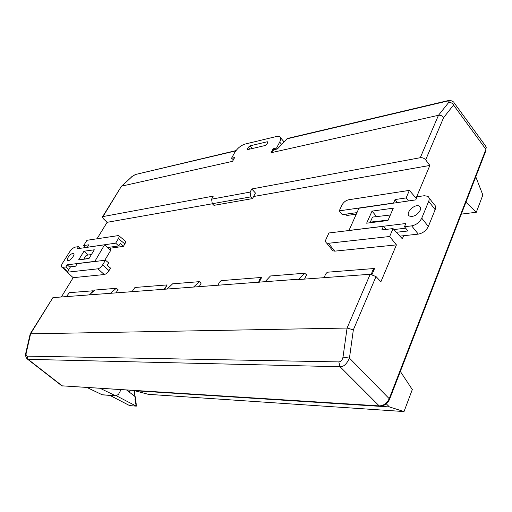 <?xml version="1.0" encoding="UTF-8"?>
<svg xmlns="http://www.w3.org/2000/svg" width="512" height="512" viewBox="0 0 512 512"><rect width="100%" height="100%" fill="white"/><g stroke="black" fill="none" stroke-linecap="round" stroke-linejoin="round"><path stroke-width="0.77" d="M453.414 101.843C454.272 102.413 454.31 103.475 453.536 105.043L443.616 117.632L425.664 159.84L429.856 165.446L253.6 196.506M212.346 203.776L107.11 222.317L97.05 238.733M125.024 240.832C125.811 241.254 125.76 242.278 124.858 243.904L118.387 238.618C119.302 236.986 119.366 235.962 118.586 235.552L86.931 240.301L83.674 245.555L88.845 244.794L87.379 247.29M110.323 248.192L123.386 246.381L124.858 243.904M102.643 264.883L108.998 270.63L110.515 268.07L107.136 265.408L108.659 262.861L105.44 260.218L77.229 263.661L75.68 266.176L70.547 266.784L67.181 272.218L73.178 277.683L104.25 274.534L97.875 268.819C99.571 268.422 101.158 267.117 102.643 264.883L105.44 260.218M108.998 270.63C107.533 272.851 105.952 274.15 104.25 274.534M73.178 277.683L61.344 296.992M403.622 235.725L402.336 238.81L393.043 228.582L389.658 236.506L396.416 244.89L380.896 281.754L376.013 276.563L353.35 329.85L347.078 328.045L370.182 274.272L298.72 279.526L304.634 273.229L270.464 275.968L265.101 281.69L298.88 279.187M396.416 244.89L334.733 251.149L332.832 250.803L331.994 249.76M356.237 214.176L346.822 215.475L345.824 214.17M429.856 165.446L416.077 198.182L409.376 190.381L406.157 197.914L408.467 200.941M164.659 289.389L167.123 284.922L134.963 287.469L131.942 291.795M218.048 285.466L219.149 282.541L221.12 280.64L261.626 277.427L259.648 279.418L258.554 282.483M259.142 282.438L261.626 277.427M324.461 277.632C324.89 275.053 325.907 273.248 327.514 272.205L374.573 268.48C372.941 269.594 371.93 271.546 371.546 274.342M372.019 274.438L374.573 268.48M92.435 292.147L93.248 290.778L69.344 292.672L66.406 296.621M61.12 385.274L62.195 385.85L379.206 405.901C383.648 405.702 386.989 403.302 389.222 398.688L485.914 149.35L486.214 147.187L485.312 145.613M389.658 236.506L328.448 243.283L326.547 242.957C325.446 242.189 325.299 240.883 326.099 239.034L328.934 232.966L383.418 226.323L386.144 229.402M87.334 247.251L115.667 243.155L118.752 245.933L120.237 243.443L123.386 246.381M115.667 243.155L118.387 238.618M93.248 290.778L90.598 293.773M167.123 284.922L164.077 289.434M304.634 273.229L306.579 274.758L304.544 279.098M30.272 333.747L52.928 297.613L265.101 281.69M193.638 286.97L199.322 281.67L201.197 283.008L199.149 286.854M199.322 281.67L172.621 283.808L167.283 288.922M110.726 293.101L116.237 288.326L118.029 289.517L116.026 292.966M116.237 288.326L94.803 290.048L89.594 294.662M393.043 228.582L381.856 229.907L383.418 226.323M397.357 202.541L395.04 199.558L393.536 203.027L339.258 210.861L341.997 205.005C343.546 202.221 345.766 200.48 348.653 199.782L409.376 190.381M339.258 210.861L342.272 214.669L356.947 212.614M395.04 199.558L406.157 197.914M85.747 247.526L83.674 245.555M107.501 247.507L118.752 245.933M67.181 272.218L97.875 268.819M353.35 329.85L349.446 358.118C346.714 364.083 343.59 366.957 340.07 366.733L28.09 359.341L26.925 358.669M61.741 385.754L27.648 359.258C25.875 357.824 25.267 355.725 25.824 352.954L26.227 352.896C25.875 354.842 26.144 355.923 27.034 356.134L338.81 361.907C340.979 361.658 342.381 360.051 343.008 357.107L347.078 328.045M389.222 398.688L349.446 358.118L343.008 357.107M211.59 199.155L250.118 192.096L250.835 196.883L212.288 203.718L211.59 199.155L213.274 196.115L102.995 216.576L102.496 216.883L103.296 218.662L107.11 222.317M425.664 159.84C424.218 158.202 422.413 157.491 420.256 157.709L251.782 188.966L255.437 193.03L252.499 198.598L213.933 205.344L212.288 203.718M251.782 188.966L250.118 192.096M443.616 117.632C442.31 115.808 440.595 115.027 438.477 115.296L271.034 152.736L273.83 149.786L277.382 148.979L286.95 138.842L288.134 138.304L447.482 100.749M281.683 144.422L279.686 142.106L276.563 148.006L273.133 148.787L271.034 152.736M279.686 142.106C281.011 139.462 280.992 137.664 279.635 136.71L276.493 136.499L244.992 144.09C240.838 145.453 237.395 148.301 234.662 152.627L231.533 158.259L232.365 159.168M235.795 150.88L135.475 174.496L132.134 176.486L121.824 186.093L232.538 161.344L234.637 157.549L231.533 158.259M249.728 149.114L248.282 147.29L250.035 145.85L267.123 141.792L267.61 141.818L267.629 142.72L266.918 144.045L265.12 145.523L248.026 149.517L247.546 149.478L247.571 148.589L248.256 149.459M248.282 147.29L247.571 148.589M102.995 216.576L121.306 186.451M30.221 333.83L347.072 328.051M30.202 333.882L25.824 352.954M370.182 274.272L376.013 276.563M232.275 159.066L233.939 158.81M132.134 176.486L121.382 186.342M485.914 149.35L453.536 105.043C452.378 103.078 450.752 102.234 448.659 102.502C449.478 101.261 448.934 100.813 447.014 101.158L286.95 138.842M276.563 148.006L277.395 148.96M273.133 148.787L273.978 149.747M252.499 198.598L250.835 196.883M87.098 387.533L102.157 394.758L103.43 394.918M100.23 388.365L115.597 395.802L118.406 394.515L121.043 389.683M126.65 390.042L135.776 397.133L135.827 397.971L135.181 397.466L134.918 397.958L135.866 398.701L135.91 399.424L135.258 398.918L134.995 399.411L135.949 400.147L135.994 400.877L135.341 400.371L135.078 400.864L136.032 401.6L136.077 402.323L135.424 401.824L135.162 402.317L136.115 403.053L136.16 403.776L135.507 403.277L135.245 403.77L136.198 404.506L136.294 406.15L116.608 395.898M134.944 397.907L135.827 397.971M134.182 395.891L134.886 396.205L134.835 395.315L134.042 394.701L134.304 394.214L134.79 394.592L134.573 390.81M134.56 396.186L134.886 396.205M134.125 394.547L134.79 394.592M130.336 390.272L129.331 392.128M135.283 403.706L136.16 403.776M109.933 395.392L129.594 405.581L136.294 406.15M135.027 399.354L135.91 399.424M135.11 400.806L135.994 400.877M135.2 402.253L136.077 402.323M400.346 371.462L412.301 389.555L404.019 411.558L148.352 394.336L133.875 390.496M404.019 411.558L389.427 406.944L386.285 403.814M134.125 390.694L389.427 406.944M461.306 214.118L476.326 212.25L482.848 195.008L475.776 176.781M476.326 212.25L465.926 202.195M94.31 249.805L83.974 251.226L78.637 259.878L88.947 258.579L94.31 249.805M94.771 261.517L104.57 244.806L77.146 248.768L78.47 246.643L75.373 247.098C73.344 247.635 71.398 249.267 69.53 251.994L62.515 263.213C61.229 265.402 61.069 266.771 62.029 267.315L65.805 267.014L67.155 264.838L70.17 267.386M94.611 261.376L67.155 264.838M68.173 257.293C67.162 259.021 67.034 260.102 67.789 260.538C69.901 261.587 75.859 254.118 73.485 253.414C71.878 253.299 70.112 254.592 68.173 257.293M104.762 260.301L110.72 250.368L110.426 248.282L109.274 247.258M107.725 247.475L104.57 244.806M104.582 244.915L110.72 250.368M78.47 246.643L80.384 248.301M65.805 267.014L68.826 269.555M88.339 255.021L83.974 251.226M89.19 258.182L84.16 259.181M83.91 258.97L86.125 255.36L91.418 254.541M366.643 223.187L387.955 220.493L393.299 208.173L372.038 211.11L366.643 223.187M435.155 209.67L428.333 226.483L421.754 218.163L428.698 201.306L435.155 209.67C436.006 207.379 435.706 205.709 434.234 204.64L429.024 197.862M421.754 218.163C419.597 222.368 416.23 224.934 411.654 225.875L404.486 226.733L405.837 223.514L348.973 230.451L358.944 208.23L415.782 199.885L417.088 196.774L424.211 195.725L427.814 196.288C429.28 197.338 429.574 199.014 428.698 201.306M420.16 210.368C420.883 208.474 420.64 207.104 419.424 206.253C415.021 203.104 404.57 213.414 409.478 216.064C413.574 217.107 417.133 215.206 420.16 210.368M411.654 225.875L418.298 234.112C422.861 233.216 426.208 230.669 428.333 226.483M418.298 234.112L399.904 236.134M396.403 232.288L407.936 230.97L404.486 226.733M393.926 229.555L405.664 228.179M376.614 216.602L372.038 211.11M390.336 215.002L372.538 217.075L370.304 222.106L370.771 222.662M370.304 222.106L388.115 220.115M27.034 356.134L28.09 359.341L62.195 385.85M379.206 405.901L340.07 366.733L338.81 361.907M328.448 243.283L334.733 251.149M420.256 157.709L438.477 115.296L448.659 102.502M52.928 297.613L30.63 333.702L26.227 352.896M135.475 174.496L236.019 150.592M453.344 101.837C451.136 100.448 449.402 100.032 448.154 100.589L447.014 101.158M486.227 147.277L485.882 149.421M486.035 150.304L389.504 399.45L389.203 398.739M380.243 406.125L379.322 405.907M63.424 385.926L62.554 385.984M389.504 399.45C387.424 403.859 384.115 406.074 379.571 406.08L62.304 385.856M250.035 145.85L252.16 148.55M267.757 142.432L267.123 141.792M115.398 395.718L102.157 394.758M67.629 271.488L62.733 267.379M326.509 242.912L332.794 250.752M124.992 240.806L118.982 235.878M121.274 186.496L102.509 216.858M131.776 176.653L136.013 174.15M485.286 145.581L454.016 102.669M62.534 385.978L62.054 385.837M280.461 137.664L284.083 141.875M115.597 395.802L102.349 394.842M67.418 271.834L62.029 267.315M73.485 253.414L73.843 253.722M419.424 206.253L420.429 207.533"/></g></svg>

